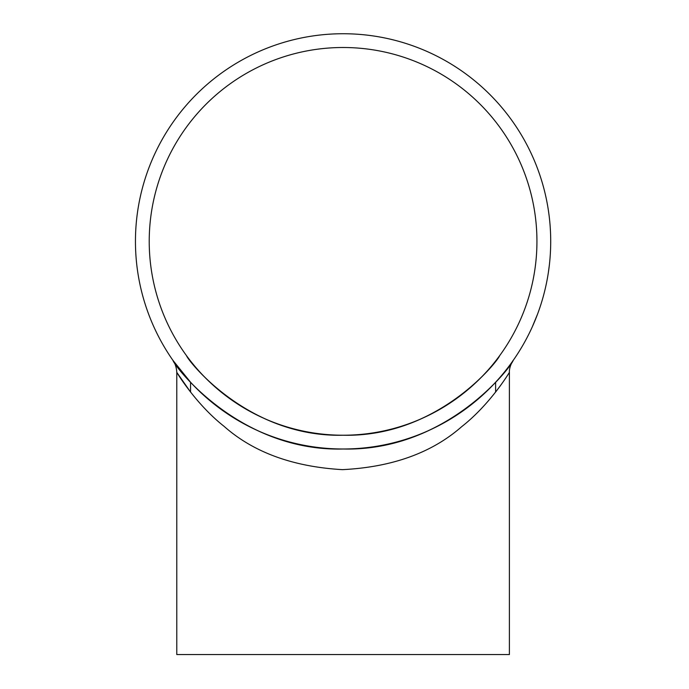 <?xml version="1.0" encoding="UTF-8"?>
<svg xmlns="http://www.w3.org/2000/svg" width="689" height="689" viewBox="0 0 689 689"><rect width="100%" height="100%" fill="white"/><g stroke="black" fill="none" stroke-linecap="round" stroke-linejoin="round"><path stroke-width="1.03" d="M536.938 241.365A193.85 193.85 0 0 1 246.154 409.249A193.85 193.85 0 0 1 246.154 73.482A193.85 193.85 0 0 1 536.938 241.365M186.573 355.748C187.279 359.736 248.014 438.006 343.957 435.215C439.634 437.059 499.163 359.055 499.594 355.748C498.371 360.433 437.946 437.877 342.192 435.215C246.843 436.964 187.615 359.856 186.573 355.748M550.709 240.22L550.709 241.228M550.709 241.632L550.709 242.588M550.7 243.277L550.692 244.225M550.709 241.365A207.622 207.622 0 0 1 239.272 421.177A207.622 207.622 0 0 1 239.272 61.554A207.622 207.622 0 0 1 550.709 241.365M550.589 234.217L550.606 234.691M550.623 235.388L550.657 236.861M550.7 239.97L550.709 240.556M544.276 292.644L543.871 294.194M543.543 295.443L543.776 294.573M542.587 298.871L542.458 299.327M542.372 299.612L541.804 301.524M542.097 300.533L541.959 300.998M541.83 301.438L541.399 302.833M541.692 301.885L541.132 303.694M544.646 291.171L544.474 291.86M543.828 294.367L543.423 295.891M548.074 274.334L547.531 277.555M546.455 283.188L546.291 283.971M549.288 265.592L548.323 272.766M549.908 259.615L549.865 260.089M549.796 260.786L549.658 262.251M549.322 265.351L549.254 265.92M550.046 224.769L550.115 225.639M550.201 226.879L550.477 231.573M550.123 225.768L550.158 226.225M550.218 227.043L550.356 229.204M548.332 210.033L549.124 215.743M547.066 202.661L547.161 203.126M547.281 203.815L547.548 205.262M548.065 208.328L548.16 208.905M538.135 170.2L538.876 172.284M538.565 171.406L539.685 174.61M537.515 314.21L532.364 326.698M536.275 317.422L536.051 317.991M533.751 323.546L533.544 324.028M173.042 360.502C174.3 365.747 238.747 451.235 342.373 448.987C446.472 451.95 511.72 366.169 513.133 360.502C512.168 365.144 448.074 451.071 344.121 448.987C239.901 452.26 174.024 365.704 173.042 360.502L190.552 382.223L190.552 392.058L176.78 372.353C176.324 363.215 171.518 358.607 173.068 360.545L173.085 360.562M495.615 382.223L495.615 392.058L500.679 385.323M509.395 372.353C508.895 373.3 489.845 404.641 461.682 426.672C431.882 452.828 392.136 467.151 342.424 469.648C292.868 466.763 253.397 452.303 224.011 426.284C196.055 404.262 177.349 373.378 176.78 372.353L176.78 654.55L509.395 654.55L509.395 372.353C509.007 366.427 513.71 359.262 513.133 360.502M548.298 209.792L548.556 211.549M548.099 208.578L548.203 209.18M550.123 225.725L550.235 227.318M549.71 221.057L549.77 221.6M549.779 221.729L550.055 224.847M550.709 240.84L550.683 244.81M549.142 266.815L548.918 268.572M543.01 297.372L542.691 298.501M542.553 298.992L542.226 300.103M542.699 298.483L541.916 301.162M544.034 293.583L543.914 294.039M543.225 296.614L543.018 297.364"/></g></svg>

